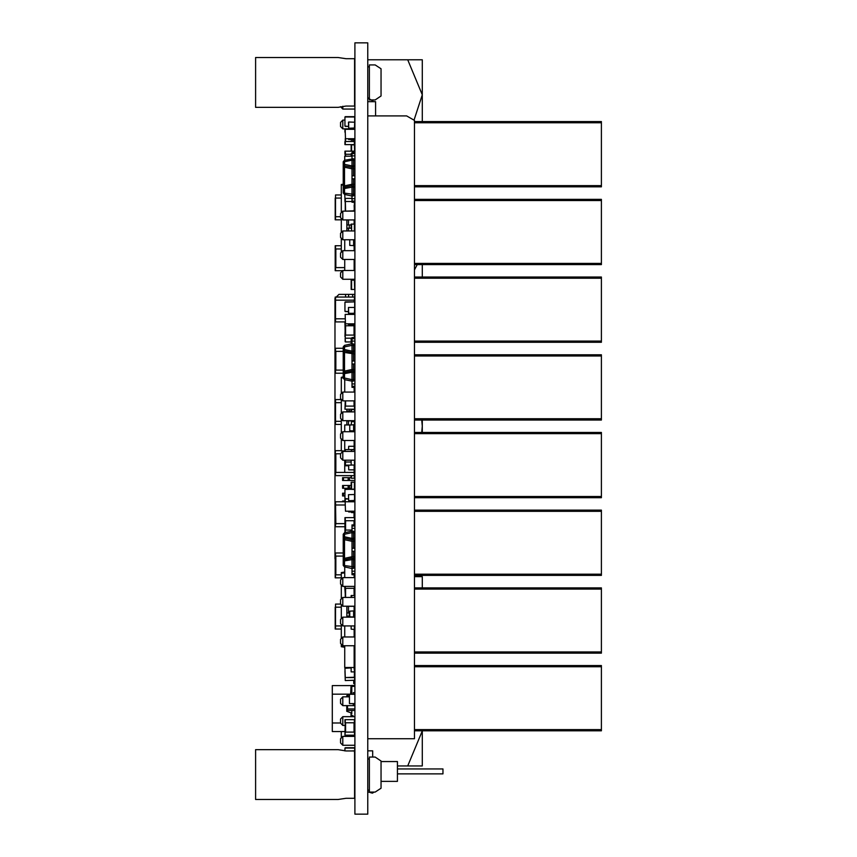 <?xml version="1.0" encoding="UTF-8"?>
<svg xmlns="http://www.w3.org/2000/svg" width="857" height="857" viewBox="0 0 857 857"><rect width="100%" height="100%" fill="white"/><g stroke="black" fill="none" stroke-linecap="round" stroke-linejoin="round"><path stroke-width="1.29" d="M375.559 115.866L375.559 101.651L367.771 101.651L367.771 115.866L367.771 42.85L354.894 42.85L354.894 814.15L367.771 814.15L367.771 738.766L414.488 738.766L414.488 120.355L406.7 115.866L414.488 120.355M422.276 264.577L422.276 277.036M422.276 419.994L422.276 432.453M414.488 576.654L422.276 576.654L422.276 587.87M422.276 730.817L422.276 765.987L397.434 765.987M414.081 120.119L422.276 94.795L407.761 59.765L422.276 59.765L422.276 121.63M353.748 680.576L353.748 683.522L354.894 683.522M354.894 184.394L353.491 184.394L353.491 178.792M354.894 168.679L353.491 168.679L353.491 165.797L354.894 165.797M343.239 192.889L343.239 185.862L344.471 185.862L344.471 194.41L343.239 192.889L353.491 194.314L353.534 185.84L353.491 184.394L351.959 184.266L351.959 185.69L351.959 178.792L351.959 184.266L344.471 185.862L344.471 167.211L343.239 167.211L343.239 164.362L344.471 164.362L344.471 167.211L351.959 168.808L351.959 175.835L354.894 175.835M343.239 161.748L344.471 160.216L344.471 161.748L343.239 161.748L343.239 164.362L344.385 165.776L351.959 167.383L351.959 168.808L351.959 165.926L353.491 165.797L353.491 160.313L354.894 160.313M354.894 369.581L353.491 369.581L353.491 363.979M354.894 353.855L353.491 353.855L353.491 350.974L354.894 350.974M343.239 378.066L343.239 371.038L344.471 371.038L344.471 379.597L343.239 378.066L344.471 378.066L351.959 379.63L351.959 381.183L344.471 379.597M343.239 371.038L343.239 352.398L344.471 352.398L344.471 371.038L351.959 369.453L351.959 370.877L351.959 369.442L353.491 369.581L353.534 371.027L351.959 370.888L351.959 379.63L353.491 379.501L353.534 371.027L354.894 372.217M343.239 352.398L343.239 349.549L344.471 349.549L344.385 350.952L351.959 352.559L351.959 353.995L351.959 351.113L353.491 350.974L353.491 345.5L354.894 345.5M354.894 556.868L353.491 556.868L353.491 551.265M354.894 541.142L353.491 541.142L353.491 538.26L354.894 538.26M343.239 565.352L343.239 558.325L344.471 558.325L344.471 566.884L343.239 565.352L353.491 566.788L353.534 558.314L353.491 556.868L351.959 556.729L351.959 558.164L351.959 551.265L351.959 556.739L344.471 558.325L344.471 539.685L343.239 539.685L343.239 536.836L344.471 536.836L344.471 539.685L351.959 541.27L351.959 548.309L354.894 548.309M353.491 548.309L353.491 541.142L351.959 541.281L351.959 538.4L353.491 538.26L353.491 532.786L354.894 532.786M354.53 774.599L354.53 750.925L345.971 750.925L338.183 749.682L255.643 749.682L255.643 799.517L338.183 799.517L345.971 798.263L354.53 798.263L354.53 774.599M369.324 792.114L369.324 757.074L375.162 757.074L381.001 760.973L381.001 788.215L375.162 792.114L369.324 792.114L375.162 792.114M354.53 82.401L354.53 58.737L345.971 58.737L338.183 57.483L255.643 57.483L255.643 107.318L338.183 107.318L345.971 106.075L354.53 106.075L354.53 82.401M369.324 99.926L369.324 64.886L375.162 64.886L381.001 68.785L381.001 96.027L375.162 99.926L369.324 99.926L375.162 99.926M354.112 440.466L354.112 446.293L348.67 446.293L348.585 449.593M354.68 220.763L354.894 224.93M347.503 705.675L347.503 711.546M351.777 694.266L351.777 686.35L354.894 686.35M347.503 696.88L347.503 695.413M347.106 695.552L347.106 696.88M347.106 705.675L347.106 711.406M346.721 710.539L346.721 705.675L346.721 711.267L350.845 712.767M346.721 696.88L346.721 695.691L346.721 696.88M332.312 685.568L351.006 685.568L332.312 685.568L332.312 731.514L345.275 731.514L332.312 731.514M351.006 685.793L350.631 694.266M351.199 228.123L346.914 228.123L346.914 230.94M351.199 224.93L346.914 224.93L346.914 228.123M354.894 420.937L346.914 420.937L346.914 424.954M351.199 411.039L346.914 411.039L346.914 411.896M349.795 616.194L346.914 616.194L346.914 617.179M354.894 606.306L346.914 606.306L346.914 616.194M349.795 613.001L346.914 613.001M601.357 432.453L414.488 432.453L601.357 432.453L414.488 432.453L601.357 432.453L414.488 432.453L601.357 432.453L414.488 432.453L601.357 432.453L414.488 432.453L601.357 432.453L601.357 497.703L414.488 497.703M601.357 510.161L414.488 510.161L601.357 510.161L414.488 510.161L601.357 510.161L414.488 510.161L601.357 510.161L414.488 510.161L601.357 510.161L601.357 575.411L414.488 575.411M601.357 587.87L414.488 587.87L601.357 587.87L414.488 587.87L601.357 587.87L414.488 587.87L601.357 587.87L414.488 587.87L601.357 587.87L414.488 587.87L601.357 587.87L601.357 653.109L414.488 653.109M601.357 665.568L414.488 665.568L601.357 665.568L414.488 665.568L601.357 665.568L414.488 665.568L601.357 665.568L414.488 665.568L601.357 665.568L601.357 730.817L414.488 730.817M601.357 354.744L414.488 354.744L601.357 354.744L414.488 354.744L601.357 354.744L414.488 354.744L601.357 354.744L414.488 354.744L601.357 354.744L414.488 354.744L601.357 354.744L601.357 419.994L414.488 419.994M601.357 277.036L414.488 277.036L601.357 277.036L414.488 277.036L601.357 277.036L414.488 277.036L601.357 277.036L414.488 277.036L601.357 277.036L601.357 342.286L414.488 342.286M601.357 199.338L414.488 199.338L601.357 199.338L414.488 199.338L601.357 199.338L414.488 199.338L601.357 199.338L414.488 199.338L601.357 199.338L414.488 199.338L601.357 199.338L601.357 264.577L414.488 264.577M601.357 121.63L414.488 121.63L601.357 121.63L414.488 121.63L601.357 121.63L414.488 121.63L601.357 121.63L414.488 121.63L601.357 121.63L601.357 186.88L414.488 186.88M354.894 187.276L351.959 187.147L351.959 194.453M354.894 194.314L353.491 194.314L353.491 195.867L351.959 196.007L344.471 194.41M351.959 187.147L351.959 185.69L344.385 187.297L343.239 188.711L351.959 187.115L351.959 196.007M354.894 372.463L351.959 372.324L351.959 370.888L344.385 372.484L343.239 373.888L351.959 372.302L351.959 387.418L354.894 387.418M354.894 379.501L353.491 379.501L353.491 381.054L351.959 381.183M353.491 361.022L353.491 353.855L344.471 352.398L343.239 349.549L343.239 346.924L344.471 346.924L344.471 349.549L351.959 351.145L351.959 345.339L344.471 346.924L344.471 345.403L351.959 343.807L353.491 343.946L354.894 345.232M354.894 559.75L351.959 559.61L351.959 566.916M354.894 566.788L353.491 566.788L353.491 568.341L351.959 568.47L344.471 566.884M351.959 559.61L351.959 558.164L344.385 559.771L343.239 561.174L351.959 559.589L351.959 568.47M351.959 541.27L351.959 539.846L344.385 538.239L343.239 536.836L343.239 534.211L344.471 534.211L344.471 536.836L351.959 538.432L351.959 532.625L351.959 538.432M341.268 198.053L335.237 198.053L335.237 219.853L335.237 216.735L335.237 219.853L341.268 219.853M354.894 208.347L354.702 211.154M341.268 194.935L335.548 194.935L335.548 219.853M342.639 270.705L335.237 270.705L335.237 245.788L335.237 248.905L335.237 245.788L341.268 245.788M354.702 270.491L354.702 267.116L354.702 270.491M354.391 266.806L354.391 261.685L354.112 266.806L354.702 267.116M354.08 301.878L354.702 297.036L354.391 301.878L344.964 302.189L344.964 311.295L344.964 302.189M354.702 302.189L354.702 311.295L354.702 297.036L354.391 300.154L335.237 300.154L335.237 297.036L335.237 321.953L335.237 318.836L335.237 321.953L345.157 321.953M354.391 313.416L354.391 314.144L354.391 313.416M354.391 297.036L335.548 297.036L335.548 321.953M343.239 373.202L335.237 373.202L335.237 348.285L335.237 351.391L335.237 348.285L343.239 348.285M354.391 402.64L354.702 401.151L354.702 402.64M341.268 402.64L335.237 402.64L335.237 424.44L335.237 421.333L335.237 424.44L341.268 424.44M341.268 399.533L335.548 399.533L335.548 424.44M344.771 431.671L344.771 424.954L351.199 424.965L351.541 421.505L354.702 421.858L354.391 424.847L354.702 421.333L354.702 424.44M354.112 465.362L354.112 472.475L335.237 472.475L335.237 475.592L335.237 472.475L335.237 475.592L354.702 475.592L354.702 474.189L354.702 478.163L351.199 478.163L351.199 475.592M335.548 475.592L335.237 450.675L335.237 453.792L335.237 450.675L341.268 450.675M345.157 504.934L335.237 504.934L335.237 501.827L335.237 523.627M354.391 524.87L354.391 522.909M354.348 511.983L354.391 517.649L344.964 517.649L344.964 520.767L344.964 517.649M345.157 501.827L335.548 501.827L335.858 523.627L335.237 526.744M341.268 577.886L335.237 577.886L335.237 552.969L335.237 556.086L335.237 552.969L343.239 552.969M354.702 577.629L354.702 576.932L354.702 577.629M354.391 606.306L354.348 610.945L354.702 607.238M341.268 607.238L335.237 607.238L335.237 629.038L335.237 625.921L335.237 629.038L341.268 629.038M340.775 604.121L335.548 604.121L335.548 629.038M354.112 205.391L354.391 210.876L354.391 208.347L354.391 210.876L344.964 211.154M340.518 216.735L335.548 216.735L335.237 198.053M335.237 270.705L335.237 267.588M344.771 267.588L335.548 267.588L335.237 245.788M345.157 318.836L335.548 318.836L335.237 300.154M335.237 373.202L335.237 370.085M343.239 370.085L335.548 370.085L335.237 348.285M341.268 421.333L335.548 421.333L335.237 402.64M335.548 472.475L335.548 453.792L340.518 453.782L340.518 457.906L342.854 460.252L342.854 451.446L340.518 453.792L335.548 453.792L335.548 472.475L335.237 450.675M351.541 511.983L351.541 512.55L354.391 512.55L354.702 524.495M345.275 523.627L335.548 523.627L335.237 504.934M335.237 577.886L335.237 574.779M341.268 574.779L335.548 574.779L335.237 552.969M341.268 625.921L335.548 625.921L335.237 607.238M342.854 279.286L342.854 270.491L340.518 272.826L340.518 276.95L342.854 279.286L354.894 279.286M417.284 264.577L414.488 269.848M342.854 211.154L342.854 219.96L340.518 217.624L340.518 213.489L342.854 211.154L354.894 211.154M342.854 219.96L354.894 219.96M342.854 230.94L342.854 239.735L340.518 237.4L340.518 233.275L342.854 230.94L354.894 230.94M342.854 239.735L354.894 239.735M342.854 250.715L342.854 259.51L340.518 257.175L340.518 253.051L342.854 250.715L354.894 250.715M342.854 259.51L354.894 259.51M342.854 270.491L354.894 270.491M421.73 419.994L422.276 426.186L421.719 432.453M342.854 392.12L342.854 400.915L340.518 398.58L340.518 394.456L342.854 392.12L354.894 392.12M342.854 400.915L354.894 400.915M342.854 411.896L342.854 420.691L340.518 418.355L340.518 414.231L342.854 411.896L354.894 411.896M342.854 420.691L354.894 420.691M342.854 431.671L342.854 440.466L340.518 438.131L340.518 434.006L342.854 431.671L354.894 431.671M342.854 440.466L354.894 440.466M342.854 451.446L354.894 451.446M342.854 460.252L354.894 460.252M342.854 645.75L342.854 636.955L340.518 639.29L340.518 643.414L342.854 645.75L354.894 645.75M342.854 577.629L342.854 586.424L340.518 584.088L340.518 579.964L342.854 577.629L354.894 577.629M342.854 586.424L354.894 586.424M342.854 597.404L342.854 606.199L340.518 603.864L340.518 599.739L342.854 597.404L354.894 597.404M342.854 606.199L354.894 606.199M342.854 617.179L342.854 625.974L340.518 623.639L340.518 619.515L342.854 617.179L354.894 617.179M342.854 625.974L354.894 625.974M342.854 636.955L354.894 636.955M422.276 730.946L407.761 765.987M342.854 705.675L340.518 703.34L340.518 699.216L342.854 696.88L349.442 696.88L342.854 696.88L342.854 705.675L354.894 705.675M342.854 725.461L340.518 723.126L340.518 718.991L342.854 716.656L354.894 716.656L342.854 716.656L342.854 725.461L345.275 725.461M342.854 745.236L340.518 742.901L340.518 738.766L342.854 736.431L354.894 736.431L342.854 736.431L342.854 745.236L354.894 745.236M342.854 696.88L340.518 699.216M342.854 716.656L340.518 718.991M342.854 736.431L340.518 738.766M342.854 128.861L342.854 120.066L340.518 122.401L340.518 126.525L342.854 128.861L354.894 128.861M407.761 59.765L367.771 59.765M342.854 106.289L342.854 109.085L340.518 106.697M342.854 109.085L354.894 109.085M342.854 120.066L344.964 120.066M354.348 144.779L354.702 152.396L354.702 144.779L351.199 144.779L351.199 151.153M351.959 153.671L351.199 153.671L351.199 156.156M354.391 152.396L354.391 151.153L344.964 151.153L344.964 154.271M351.199 154.271L345.275 154.271L345.275 156.156M345.585 156.156L345.275 151.153M344.471 160.216L353.491 158.759L353.491 160.313L351.959 160.184L351.959 165.926L351.959 160.152L344.471 161.748L344.471 164.362L351.959 165.958M351.959 160.184L351.959 158.631M354.894 194.582L353.491 195.867M351.959 167.372L354.894 166.044M354.894 187.03L351.959 185.701L351.959 187.115M353.491 158.759L354.894 160.045M353.491 175.835L353.491 168.679L351.959 168.808L351.959 178.792L354.894 178.792M343.239 185.862L343.239 167.211M354.894 152.396L351.959 152.396L351.959 160.152M351.959 155.899L354.894 155.899M351.959 153.564L354.894 153.564M354.894 202.231L351.959 202.231L351.959 194.475M354.894 201.063L351.959 201.063M354.894 198.728L351.959 198.728M354.391 144.608L354.391 140.077L354.391 141.491L354.391 140.077L354.391 141.491L344.964 141.491L344.964 144.608L344.964 141.491L344.964 144.608L344.964 141.491L344.964 144.608L344.964 141.491L344.964 144.608L354.702 144.608L354.348 140.077L351.199 140.077L351.199 139.509M354.348 139.509L354.391 141.491M351.541 140.077L351.541 139.509M354.702 138.663L354.702 140.077L354.702 138.663L354.466 139.509L348.467 139.273L348.467 138.695L348.703 139.509L354.466 139.509L354.702 138.663M354.894 129.268L345.157 129.268L345.478 138.695L345.157 129.268M354.584 138.695L345.478 138.695L354.584 138.695M345.275 126.429L348.467 126.429L344.964 126.118L344.964 117.002L344.964 126.118M354.702 126.118L354.702 117.002L354.702 126.118M354.702 117.002L344.964 117.002M354.391 116.691L345.275 116.691M354.702 122.24L354.466 128.239L348.703 128.239L354.702 128.004L354.702 122.24L348.703 122.005L348.703 128.239L348.467 122.24M354.702 304.578L354.702 313.919M354.391 313.469L354.702 314.165M354.391 335.033L354.702 337.583M351.199 338.226L351.199 343.968M345.478 341.997L351.199 341.997L345.478 341.997L345.157 338.226L345.157 341.686M345.157 333.491L345.157 332.58L345.157 333.491M354.702 336.608L354.702 325.264L351.199 325.264L351.199 324.696M354.391 337.583L354.391 335.108L345.275 335.108L345.275 325.767L344.964 336.608M344.964 324.15L344.964 321.953M354.702 313.673L354.702 307.427L354.466 313.416L348.467 313.18L348.467 307.427L348.703 313.416L354.702 313.18M354.702 335.108L354.348 324.696M351.959 338.226L345.275 338.226L345.157 322.65M354.391 326.131L354.702 327.492M354.466 335.28L354.466 326.131M354.894 363.979L351.959 363.979L351.959 369.442M351.959 369.453L351.959 353.995L351.959 361.022L354.894 361.022M353.491 343.946L353.491 345.5L351.959 345.36L351.959 351.113M351.959 345.36L351.959 343.807M354.894 379.758L353.491 381.054M351.959 352.548L354.894 351.22M343.239 346.924L344.471 345.403M354.894 337.583L351.959 337.583L351.959 345.339M351.959 341.086L354.894 341.086M351.959 338.751L354.894 338.751M354.894 386.25L351.959 386.25M354.894 383.915L351.959 383.915M351.541 325.264L351.541 324.696M354.894 314.444L345.157 314.455L345.478 323.871L345.157 314.455M354.584 323.871L345.478 323.871L354.584 323.871M354.702 323.85L354.466 324.696L348.467 324.46L348.467 323.871L348.703 324.696L354.466 324.696L354.702 323.85M345.275 311.616L348.467 311.616L344.964 311.295M354.391 301.878L345.275 301.878M354.702 307.427L348.467 307.427M354.702 492.454L354.702 501.452L354.702 500.477L354.702 501.452L351.199 501.431M345.157 529.562L345.157 526.744L345.275 529.808M348.467 499.031L344.964 499.031L344.964 501.827M354.702 511.136L354.466 511.983L348.703 511.983L354.466 511.983L354.702 511.136L354.702 514.607L354.702 511.49M354.391 514.607L354.702 515.368M354.466 523.156L354.466 520.767M354.466 517.649L354.466 514.607M351.959 541.281L351.959 551.265L354.894 551.265M354.894 567.045L353.491 568.341M343.239 534.211L344.471 532.69L351.959 531.094L353.491 531.233L354.894 532.518M351.959 531.094L351.959 532.647L353.491 532.786L353.491 531.233M351.959 539.835L354.894 538.507M354.894 559.503L351.959 558.175L351.959 559.589M343.239 558.325L343.239 539.685M344.471 532.69L344.471 534.211L351.959 532.625L351.959 528.373L354.894 528.373M354.894 524.87L351.959 524.87L351.959 526.037L354.894 526.037M351.959 526.037L351.959 528.373M354.894 574.704L351.959 574.704L351.959 566.948M354.894 573.537L351.959 573.537M354.894 571.201L351.959 571.201M351.199 511.983L351.541 512.55M354.391 512.55L354.391 517.649L354.702 512.55M354.894 501.741L345.157 501.741L345.478 511.158L345.157 501.741M354.584 511.158L345.478 511.158L354.584 511.158M348.703 511.983L348.467 511.158L348.703 511.983M345.275 498.903L348.467 498.903L344.964 498.592L344.964 489.476L344.964 498.592M354.702 498.592L354.702 489.476L354.702 498.592M351.199 489.165L351.199 482.17L354.348 482.17L354.391 489.165L344.964 489.476M345.275 489.165L354.702 489.476M354.702 494.714L354.466 500.702L348.703 500.702L354.702 500.477L354.466 494.478L348.467 494.714L348.703 500.702L348.467 494.714M354.702 241.331L354.702 239.735L354.702 241.428L353.609 241.428L353.609 239.735M351.199 228.091L351.199 226.462M354.391 224.93L354.348 219.96L354.348 224.084L351.199 224.084L351.199 228.444M354.348 230.94L354.348 224.084L354.702 230.94M354.702 241.428L354.702 245.638L349.795 245.445L349.795 239.746M354.702 245.638L349.795 245.445M353.609 245.713L353.609 243.763L354.702 243.763L353.609 243.763L353.609 241.428M351.959 198.417L344.964 198.417L344.964 201.534M351.959 201.534L345.275 201.534L345.275 211.154M345.585 210.876L345.275 198.417M354.391 202.231L354.391 211.154M354.08 210.876L354.391 208.347M354.348 430.975L354.348 431.671M351.199 430.857L351.199 431.671M354.702 411.896L354.702 409.389L351.199 409.389L351.199 411.896M354.702 426.743L353.609 426.743L353.609 424.793L354.702 424.868L354.702 430.942L349.795 430.75L349.795 425.061L350.556 425.008M353.609 424.793L349.795 425.061M354.702 430.942L349.795 430.75M353.609 431.017L353.609 429.078L354.702 429.078L353.609 429.078L353.609 426.743M344.964 409.196L345.275 406.079L354.391 406.079L354.702 409.196L344.964 409.196L345.275 400.915M354.702 409.196L354.391 400.915M354.348 625.974L354.348 629.509L351.199 629.156L351.199 625.974M354.702 597.404L354.702 595.497L351.199 595.497L351.199 597.404M354.702 612.841L353.609 612.841L353.609 610.891L354.702 610.966L354.702 617.051L349.795 616.858L349.795 611.159L350.556 611.105M353.609 610.891L349.795 611.159M354.702 617.051L349.795 616.858M353.609 617.126L353.609 615.176L354.702 615.176L353.609 615.176L353.609 612.841M354.08 588.373L354.112 595.497L354.702 586.424M354.391 586.424L354.391 588.373L344.964 588.373L344.964 586.424M354.348 595.497L354.702 588.373M345.585 597.404L345.585 588.373L344.964 588.373M345.275 586.424L345.275 597.404M351.199 667.882L344.964 668.192L345.275 677.608L344.964 668.192M354.702 669.188L354.702 670.238L354.702 669.188M351.199 667.453L351.199 671.877L354.702 671.877L354.702 680.265L345.275 680.576L344.964 671.16L345.275 680.576L354.702 680.265L354.702 677.298L345.275 677.608L354.391 677.608L354.348 669.188M354.702 661.272L354.702 655.187L354.702 661.272M354.702 466.272L354.702 465.405L354.702 466.272M354.348 463.026L354.702 460.252L354.702 465.758L354.112 465.758L354.702 465.758M369.324 790.165L367.771 790.165L369.324 790.165M375.162 757.074L369.324 757.074M369.324 759.023L367.771 759.023M369.324 97.977L367.771 97.977L369.324 97.977M375.162 64.886L369.324 64.886M369.324 66.835L367.771 66.835M354.702 465.008L351.199 465.008L351.199 460.252M344.964 450.182L344.964 451.446L344.964 449.593L354.702 449.593L354.702 451.446L354.348 449.786L351.541 449.786L351.199 451.446M354.08 524.87L354.08 520.767L354.391 523.627M345.275 526.744L335.548 526.744M354.348 478.163L354.391 474.189M335.548 450.675L335.237 453.792M335.548 373.202L335.237 351.391M335.548 370.085L335.548 351.391L343.239 351.391L335.548 351.391L335.548 348.285M335.548 270.705L335.237 248.905M335.548 267.588L335.548 248.905L341.268 248.905L335.548 248.905L335.548 245.788M335.237 625.921L335.237 629.038M335.548 577.886L335.237 556.086M335.548 574.779L335.548 552.969M335.858 556.086L343.239 556.086L335.858 556.086L335.858 574.779M335.237 475.592L335.237 472.475M335.237 421.333L335.237 424.44M354.702 297.036L354.702 300.154M335.237 318.836L335.237 321.953M335.237 216.735L335.237 219.853M354.894 228.123L354.702 230.351M354.391 421.183L354.702 423.165M354.702 616.794L354.894 616.194M354.894 294.401L338.911 294.401L334.958 298.354L334.958 558.646L335.548 560.714M352.645 297.036L352.645 294.401M348.606 297.036L348.606 294.401M354.894 309.206L354.734 294.401M342.575 377.123L343.239 376.459M342.575 501.827L342.575 501.034L344.964 501.034M344.964 496.021L342.575 496.021L342.575 493.246L344.964 493.246M342.575 488.233L342.575 485.458L351.199 485.458L348.21 485.458L348.21 488.233L342.575 488.233M342.575 480.445L342.575 477.67L351.199 477.67L348.21 477.67L348.21 480.445L342.575 480.445M343.764 501.034L344.375 501.034M343.764 493.246L344.375 493.246M354.702 423.176L354.702 420.937M354.894 480.445L348.21 480.445M349.485 480.445L349.485 477.67M351.199 488.233L348.21 488.233M349.485 488.233L349.485 485.458M343.764 477.67L344.375 477.67M343.764 485.458L344.375 485.458M341.268 731.514L341.268 738.016M346.914 735.21L346.914 736.431M353.341 735.21L353.341 736.431M354.112 446.293L354.112 449.593M348.67 465.158L348.67 469.84L354.112 469.84M374.22 792.114L372.345 793.207L368.21 791.997M367.889 97.977L372.345 100.687L373.663 99.926M354.702 392.12L354.702 391.285M354.348 482.17L354.702 491.511M354.702 686.35L354.702 685.482L351.199 685.482L351.199 686.35M354.53 753.078L354.348 750.796L351.274 750.925M351.541 475.592L351.199 478.163M354.112 280.1L351.199 280.1L351.199 289.441L354.702 289.441L354.348 280.571M354.702 280.571L354.702 289.441L354.702 280.571M354.391 265.895L354.702 267.588L354.702 266.206M354.702 402.919L354.702 401.29L354.702 402.919M354.702 388.071L354.702 387.418M354.702 577.543L354.702 576.932M351.006 715.745L352.945 715.552L352.945 716.656M351.777 710.485L347.503 710.485L351.777 710.485L351.777 713.87L351.006 713.87M351.006 712.928L351.777 712.928M347.503 696.473L349.442 696.473M351.006 686.35L351.777 686.35M352.945 715.552L351.006 716.334M349.442 694.706L346.721 695.691M351.006 712.82L351.006 716.656M351.959 156.156L344.771 156.156L344.771 160.152M344.771 194.475L345.275 203.655M344.771 239.735L344.771 250.715M344.771 259.51L344.771 270.491M354.112 245.68L354.112 250.715M354.112 259.51L354.112 270.491M354.894 280.571L354.112 280.571L354.112 279.286M354.894 261.685L354.112 261.685M345.275 144.608L345.275 138.62M345.157 132.149L345.275 129.032M354.702 144.608L354.702 141.491L354.702 144.608M344.964 132.149L344.964 129.032M344.771 379.662L344.771 392.12M354.112 387.418L354.112 392.12M344.771 440.466L344.771 451.446M344.771 460.252L344.771 472.453L354.112 472.453L354.112 474.189L354.894 474.189M354.894 466.272L354.112 466.272M345.275 338.226L344.964 322.65M354.08 335.108L354.08 325.767L354.702 325.264M354.08 325.767L345.275 325.767L345.275 335.108L345.275 323.807M354.702 325.767L345.275 325.767M344.771 566.948L344.771 577.629M344.771 586.424L345.275 594.072M354.112 574.704L354.112 577.629M354.894 576.932L354.112 576.932M344.771 625.974L344.771 636.955M344.771 645.75L344.771 667.453L354.112 667.453L354.112 645.75M354.112 629.509L354.112 636.955M354.894 669.188L354.112 669.188L354.112 667.453M354.894 661.272L354.112 661.272M354.894 650.302L354.112 650.302M344.964 532.583L344.964 520.767M351.959 530.108L345.275 530.108L345.275 517.649M345.275 530.108L345.275 532.518M354.391 517.649L354.702 520.767L345.275 520.767L354.08 520.767L354.08 523.627M381.001 761.541L397.434 761.541L381.001 761.541L397.434 761.541L381.001 761.541L397.434 761.541L397.434 781.316L381.001 781.316M372.709 750.861L367.771 750.861L372.709 750.861L372.709 757.074M397.434 768.965L442.919 768.965L397.434 768.965L442.919 768.965L397.434 768.965L442.919 768.965L442.919 773.903L397.434 773.903M369.324 791.997L367.771 791.997M354.112 219.96L354.112 224.084M348.467 228.123L348.467 230.94M348.467 219.96L348.467 224.93M346.914 219.96L346.914 224.93M341.365 258.032L342.125 258.782M343.239 184.983L341.268 185.144L341.268 212.74M341.268 218.374L341.268 232.515M341.268 238.15L341.268 252.301M343.239 184.201L341.268 184.512L341.268 185.144M354.702 228.123L354.702 230.404M354.112 420.937L354.112 421.505M348.467 420.937L348.467 424.954M348.467 411.039L348.467 411.896M344.771 451.114L341.268 450.836L342.629 451.671M343.239 377.798L341.268 377.948L341.268 393.706M341.268 399.33L341.268 413.481M341.268 419.105L341.268 433.256M341.268 438.891L341.268 450.836M354.894 388.071L354.112 388.071M354.894 391.263L354.112 391.263M343.239 377.016L341.268 377.326L341.268 377.948M346.914 409.196L346.914 411.039M354.112 606.306L354.112 610.923M348.467 616.194L348.467 617.179M348.467 606.306L348.467 613.001M344.771 646.371L341.268 646.092L341.268 646.714L344.771 647.271M344.771 572.937L341.268 573.215L341.268 579.203M341.268 584.838L341.268 598.989M341.268 604.614L341.268 618.765M341.268 624.399L341.268 638.54M341.268 644.175L341.268 646.092M344.771 572.037L341.268 572.594L341.268 573.215M354.894 705.172L353.341 705.172L353.341 703.618L354.894 703.618L349.442 703.618L349.442 694.266L354.894 694.266M353.341 694.266L353.341 692.713L354.894 692.713M354.702 756.206L354.702 748.086L354.702 756.206M344.964 750.903L344.964 748.086L344.964 750.903M354.702 748.086L344.964 748.086M354.391 747.775L345.275 747.775M354.702 735.21L354.38 732.103L345.275 732.103L344.964 735.21L354.702 735.21L354.702 719.644L354.702 722.762L354.702 719.644L344.964 719.644L344.964 722.762M344.964 735.21L345.275 719.644M345.275 732.103L345.275 722.762L345.275 732.103M354.391 719.644L354.391 732.103L354.702 722.762L345.275 722.762L354.702 722.762M345.585 460.252L344.964 465.158M348.67 465.758L344.964 465.758L344.964 462.641M354.702 462.641L354.702 463.369M351.231 465.158L345.275 465.158L344.964 465.758M354.391 460.252L354.702 465.158M345.585 462.041L345.275 465.158M351.199 462.041L345.275 462.041M367.771 738.766L367.771 115.866L406.7 115.866L367.771 115.866M351.541 144.779L351.541 151.153M351.541 153.671L351.541 156.156M351.541 338.226L351.541 343.893M354.391 335.108L354.391 333.491M354.348 501.356L354.391 500.702M345.275 499.031L345.275 501.495M351.541 224.084L351.541 230.94M354.348 409.389L354.348 411.896M351.541 409.389L351.541 411.896M354.08 406.079L354.08 400.915M345.585 406.079L345.585 400.915M351.541 595.497L351.541 597.404M354.08 512.55L354.08 517.649M335.858 472.475L335.858 453.792M354.391 423.84L354.391 424.44M335.858 370.085L335.858 351.391M354.08 313.416L354.08 314.144M335.858 267.588L335.858 248.905M354.391 577.629L354.391 576.932M345.639 297.036L345.639 294.401M343.496 501.827L343.496 501.034M343.496 480.445L343.496 477.67M343.496 488.233L343.496 485.458M343.496 496.021L343.496 493.246M349.249 735.21L349.249 736.431M352.559 735.21L352.559 736.431M351.541 482.17L351.541 489.165M354.348 685.482L354.348 686.35M351.541 685.482L351.541 686.35M351.541 280.1L351.541 289.441M347.503 710.485L354.894 710.485M347.503 708.932L354.894 708.932M351.006 692.574L351.777 692.574M332.312 694.138L351.006 694.138M332.312 722.944L340.518 722.944M354.08 141.491L354.08 140.077M345.585 141.491L345.585 138.695M345.585 335.108L345.585 325.767M345.585 530.108L345.585 520.767M349.249 224.93L349.249 228.123M349.249 409.196L349.249 411.039M349.249 613.001L349.249 616.194M354.08 732.103L354.08 722.762M345.585 732.103L345.585 722.762M345.275 449.593L345.275 451.446M414.488 574.211L601.357 574.211M414.488 511.35L601.357 511.35M414.488 729.618L601.357 729.618M414.488 666.767L601.357 666.767M414.488 341.097L601.357 341.097M414.488 278.236L601.357 278.236M414.488 185.68L601.357 185.68M414.488 122.819L601.357 122.819M414.488 433.653L601.357 433.653M414.488 496.503L601.357 496.503M414.488 589.059L601.357 589.059M414.488 651.92L601.357 651.92M414.488 355.944L601.357 355.944M414.488 418.794L601.357 418.794M414.488 200.527L601.357 200.527M414.488 263.388L601.357 263.388"/></g></svg>
